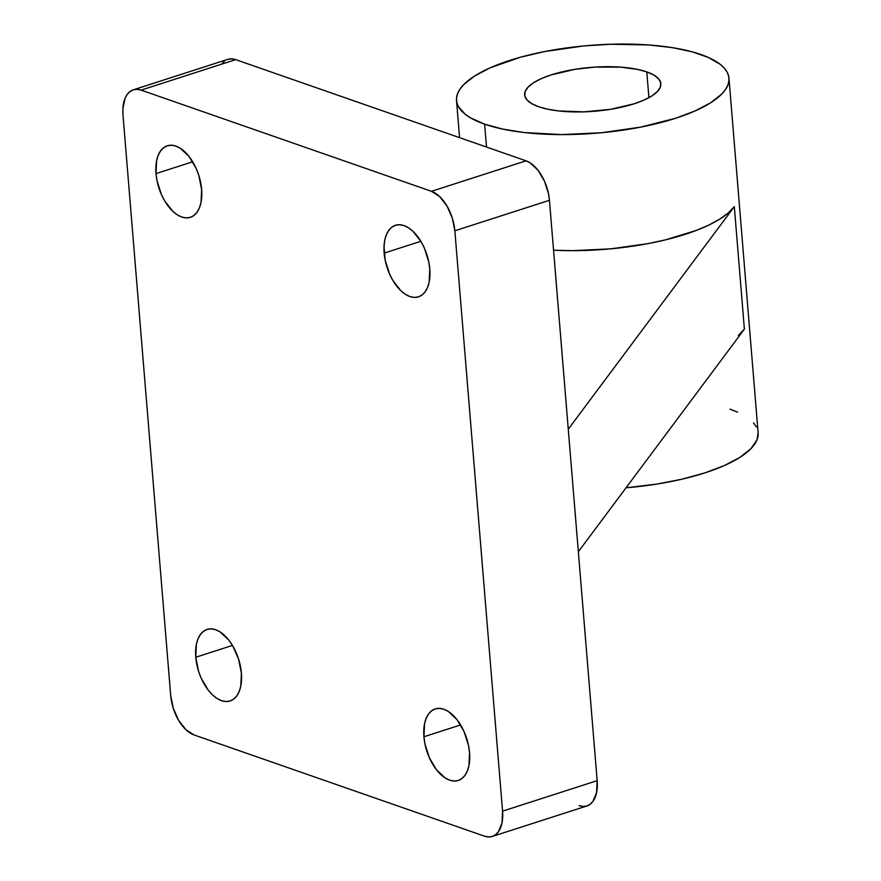 <?xml version="1.0" encoding="UTF-8"?>
<svg xmlns="http://www.w3.org/2000/svg" width="881" height="881" viewBox="0 0 881 881"><rect width="100%" height="100%" fill="white"/><g stroke="black" fill="none" stroke-linecap="round" stroke-linejoin="round"><path stroke-width="1.32" d="M646.797 71.901L648.912 97.681L646.797 71.901L637.657 69.423L620.852 67.143L594.961 67.099L575.106 69.302L551.253 74.863L541.507 78.541L533.732 82.638L528.215 86.977L525.186 91.415L524.746 95.776L526.926 99.883L531.628 103.584L538.687 106.744A68.344 22.003 175.3 0 1 524.624 94.928A68.344 22.003 175.3 0 1 569.985 70.194A68.344 22.003 175.3 0 1 646.797 71.901A68.344 22.003 175.3 0 1 660.849 83.728A68.344 22.003 175.3 0 1 615.5 108.451A68.344 22.003 175.3 0 1 538.687 106.744L547.817 109.233L558.675 110.951L583.85 111.865L610.379 109.343L634.221 103.782L643.967 100.104L651.753 96.018L657.259 91.668L660.298 87.23L660.728 82.869L658.559 78.761L653.845 75.061L646.797 71.901M734.313 206.606L744.379 329.131L578.343 551.737L597.164 780.665L578.343 551.737L744.379 329.131L734.313 206.606L568.267 429.223L578.343 551.737L549.447 200.295L568.267 429.223L734.313 206.606A136.687 44.017 -4.7 0 1 553.554 250.215L572.903 250.667L610.764 248.838L647.976 243.63L665.419 239.874L696.287 230.437L709.117 224.93L719.865 219.05L728.312 212.905L734.313 206.606M484.627 124.166L486.51 147.05L484.627 124.166A136.687 44.017 175.3 0 1 456.512 100.522A136.687 44.017 175.3 0 1 547.233 51.065A136.687 44.017 175.3 0 1 700.847 54.49A136.687 44.017 175.3 0 1 728.961 78.123A136.687 44.017 175.3 0 1 638.251 127.591A136.687 44.017 175.3 0 1 484.627 124.166L470.52 117.856L465.201 114.266L458.285 106.414L456.754 102.229L456.534 97.912L457.635 93.518L460.025 89.069L463.692 84.642L474.716 75.942L490.276 67.76L520.77 57.133L544.733 51.538L583.817 45.922L610.522 44.248L648.978 44.964L672.115 47.596L692.191 51.814L708.456 57.485L720.273 64.379L724.369 68.2L727.188 72.231L728.719 76.416L728.939 80.733L727.849 85.138L725.459 89.576L721.781 94.014L710.758 102.703L695.197 110.885L675.705 118.241L640.751 127.106L601.657 132.723L561.803 134.595L524.613 132.579L502.897 129.133L484.627 124.166M758.123 432.736L757.01 439.806L750.942 448.671L739.919 457.371L724.358 465.553L704.866 472.91L682.18 479.143L657.171 484.032L626.017 487.81A136.687 44.017 -4.7 0 0 758.123 432.791L728.961 78.123M384.16 253.122A37.586 20.913 72.1 0 1 395.448 225.294A37.586 20.913 72.1 0 1 429.785 269.024L429.168 281.997L427.56 287.393L425.171 291.776L422.076 294.981L418.398 296.886L414.29 297.415L409.885 296.545L405.381 294.309L400.932 290.796L392.904 280.532L389.622 274.167L385.162 260.192L384.028 246.361L384.777 240.161L386.385 234.764L388.774 230.37L391.869 227.166L395.547 225.261L399.666 224.743L404.06 225.613L408.564 227.838L413.013 231.351L421.041 241.614L424.323 247.979L428.783 261.954L429.785 269.024A37.586 20.913 72.1 0 1 418.508 296.853A37.586 20.913 72.1 0 1 384.16 253.122L420.854 241.295L384.16 253.122M423.926 736.758A37.586 20.913 72.1 0 1 435.203 708.93A37.586 20.913 72.1 0 1 469.551 752.66L468.934 765.633L467.326 771.029L464.926 775.412L461.831 778.617L458.164 780.522L454.045 781.051L449.651 780.181L445.147 777.945L436.48 769.785L429.388 757.803L424.928 743.828L423.926 736.758L424.543 723.797L426.151 718.389L428.54 714.006L431.635 710.802L435.313 708.897L439.421 708.379L443.815 709.249L448.33 711.474L456.986 719.634L464.089 731.615L468.549 745.59L469.551 752.66A37.586 20.913 72.1 0 1 458.263 780.489A37.586 20.913 72.1 0 1 423.926 736.758L460.62 724.931L423.926 736.758M156.003 173.612A37.586 20.913 72.1 0 1 167.291 145.783A37.586 20.913 72.1 0 1 201.639 189.514L201.022 202.476L199.414 207.872L197.014 212.266L193.919 215.471L190.252 217.365L186.133 217.893L181.739 217.023L177.235 214.799L172.786 211.286L164.747 201.011L161.476 194.657L157.016 180.682L156.003 173.612L156.631 160.639L158.239 155.243L160.628 150.86L163.723 147.656L167.401 145.75L171.509 145.222L175.903 146.092L180.418 148.327L189.074 156.488L196.177 168.469L198.787 175.33L201.639 189.514A37.586 20.913 72.1 0 1 190.351 217.332A37.586 20.913 72.1 0 1 156.003 173.612L192.708 161.785L156.003 173.612M195.769 657.248A37.586 20.913 72.1 0 1 207.057 629.419A37.586 20.913 72.1 0 1 241.405 673.15L240.777 686.112L239.18 691.508L236.78 695.902L233.685 699.107L230.007 701.001L225.899 701.529L221.505 700.659L216.99 698.424L212.552 694.922L208.334 690.264L201.231 678.293L198.621 671.421L195.769 657.248L196.386 644.275L197.994 638.879L200.394 634.496L203.489 631.292L207.156 629.386L211.275 628.858L215.669 629.728L220.173 631.963L228.84 640.124L232.661 645.74L238.553 658.966L241.405 673.15A37.586 20.913 72.1 0 1 230.117 700.968A37.586 20.913 72.1 0 1 195.769 657.248L232.463 645.421L195.769 657.248M738.388 335.43L744.379 329.131M579.07 805.675L583.068 806.467L586.801 805.983L590.149 804.254L592.957 801.347L596.591 792.448L597.164 780.665L502.566 811.148L454.849 230.778L549.447 200.295L548.533 193.875L544.48 181.167L538.027 170.275L530.153 162.853L526.056 160.827L431.459 191.309L141.081 90.115L235.679 59.633L526.056 160.827L235.679 59.633L231.681 58.84L227.948 59.313M133.251 89.829L227.849 59.346A34.172 19.008 -107.9 0 1 235.679 59.633L141.081 90.115A34.172 19.008 72.1 0 0 133.251 89.829A34.172 19.008 72.1 0 0 122.999 115.125L170.705 695.483L173.304 708.379L178.656 720.405L185.957 729.732L194.106 734.963L484.473 836.157L488.47 836.95L492.215 836.476L495.551 834.736L498.36 831.829L502.005 822.931L502.566 811.148L454.849 230.778L452.261 217.893L446.898 205.868L439.597 196.529L431.459 191.309L141.081 90.115L137.095 89.322L133.35 89.796L130.014 91.525L127.194 94.443L125.014 98.43L122.877 108.969L122.999 115.125L170.705 695.483A34.172 19.008 72.1 0 0 194.106 734.963L484.473 836.157A34.172 19.008 72.1 0 0 492.303 836.443L586.9 805.961A34.172 19.008 -107.9 0 0 597.164 780.665L502.566 811.148A34.172 19.008 72.1 0 1 492.303 836.443M224.6 61.042L221.792 63.961M730.008 409.147L737.617 412.154M753.53 422.869L756.35 426.9M454.849 230.778L549.447 200.295A34.172 19.008 -107.9 0 0 526.056 160.827L431.459 191.309A34.172 19.008 72.1 0 1 454.849 230.778M456.512 100.577L459.563 137.656"/></g></svg>
